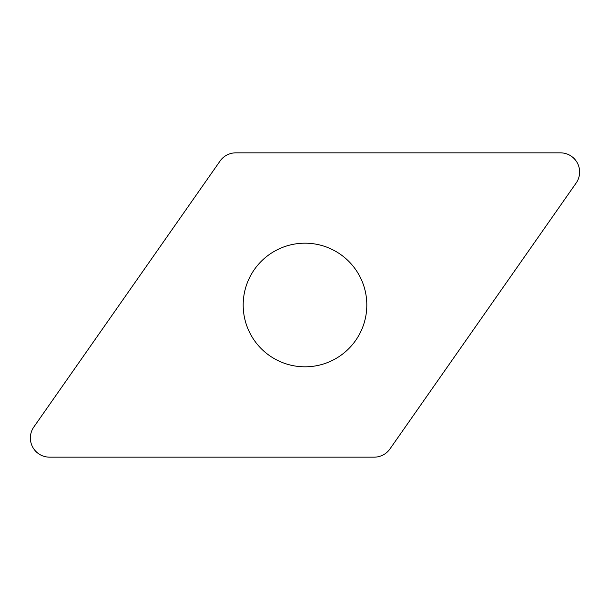 <?xml version="1.0" encoding="UTF-8"?>
<svg xmlns="http://www.w3.org/2000/svg" width="610" height="610" viewBox="0 0 610 610"><rect width="100%" height="100%" fill="white"/><g stroke="black" fill="none" stroke-linecap="round" stroke-linejoin="round"><path stroke-width="0.46" stroke-dasharray="3.05 2.29" d="M576.16 183.008A19.169 19.169 0 0 0 560.46 152.843L235.773 152.843A19.169 19.169 0 0 0 220.073 161.017L33.84 426.992A19.169 19.169 0 0 0 49.54 457.157L374.227 457.157A19.169 19.169 0 0 0 389.927 448.983L576.16 183.008M250.169 333.548A61.823 61.823 0 0 1 276.452 250.169A61.823 61.823 0 0 1 359.831 276.452A61.823 61.823 0 0 1 333.548 359.831A61.823 61.823 0 0 1 250.169 333.548"/><path stroke-width="0.91" d="M235.773 152.843L560.46 152.843A19.169 19.169 0 0 1 576.16 183.008L389.927 448.983A19.169 19.169 0 0 1 374.227 457.157L49.54 457.157A19.169 19.169 0 0 1 33.84 426.992L220.073 161.017A19.169 19.169 0 0 1 235.773 152.843L560.46 152.843A19.169 19.169 0 0 1 576.16 183.008L389.927 448.983A19.169 19.169 0 0 1 374.227 457.157L49.54 457.157A19.169 19.169 0 0 1 33.84 426.992L220.073 161.017A19.169 19.169 0 0 1 235.773 152.843M359.831 276.452A61.823 61.823 0 0 0 276.452 250.169A61.823 61.823 0 0 0 250.169 333.548A61.823 61.823 0 0 0 333.548 359.831A61.823 61.823 0 0 0 359.831 276.452"/></g></svg>
